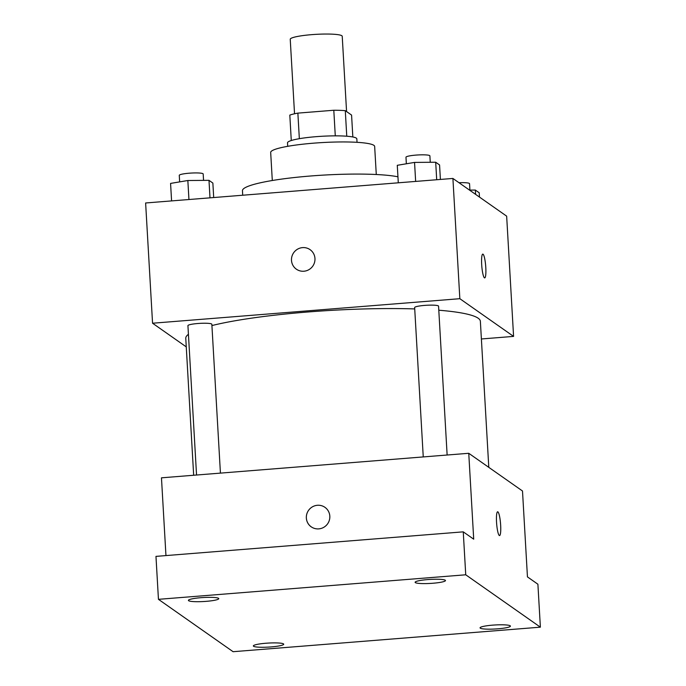 <?xml version="1.0" encoding="UTF-8"?>
<svg xmlns="http://www.w3.org/2000/svg" width="686" height="686" viewBox="0 0 686 686"><rect width="100%" height="100%" fill="white"/><g stroke="black" fill="none" stroke-linecap="round" stroke-linejoin="round"><path stroke-width="1.03" d="M346.567 111.569L342.228 36.289A26.042 3.439 176.7 0 0 316.032 34.351A26.042 3.439 176.7 0 0 290.238 39.291L294.534 113.782M299.345 138.692L297.87 113.121A33.605 4.442 176.7 0 0 289.809 115.102L291.276 140.527M297.87 113.121L333.799 110.249A33.605 4.442 176.7 0 1 345.29 110.669L351.575 115.076L352.836 136.977M346.764 136.222L345.29 110.669M287.717 146.324L287.511 142.851A34.72 4.588 -3.3 0 1 319.05 136.454A34.72 4.588 -3.3 0 1 356.317 138.135A34.72 4.588 -3.3 0 1 356.831 138.855L357.037 142.328M335.283 135.862L333.799 110.249M272.299 180.512L270.678 152.446A52.076 6.886 -3.3 0 1 317.978 142.842A52.076 6.886 -3.3 0 1 373.887 145.355A52.076 6.886 -3.3 0 1 374.659 146.444L376.28 174.518M242.715 195.227L242.458 190.691A82.457 10.899 -3.3 0 1 305.064 176.465A82.457 10.899 -3.3 0 1 397.949 176.799M186.258 346.876L152.558 323.226L145.621 202.979L452.906 178.446L506.654 216.15L513.582 336.397L481.392 338.97M152.558 323.226L459.843 298.693L452.906 178.446M459.843 298.693L513.582 336.397M482.79 254.12A11.936 1.947 -94.6 0 1 485.782 267.454A11.936 1.947 -94.6 0 1 484.693 277.907A11.936 1.947 -94.6 0 1 481.795 266.168A11.936 1.947 -94.6 0 1 482.79 254.112A11.936 1.947 -94.6 0 1 485.791 267.454A11.936 1.947 -94.6 0 1 484.685 277.907M488.792 467.355L480.372 321.322A147.55 19.508 176.7 0 0 438.791 310.218M414.721 308.923A147.55 19.508 176.7 0 0 211.923 325.558M188.436 334.305A147.55 19.508 176.7 0 0 185.769 338.309L193.666 475.261M220.429 473.117L211.845 324.264A11.979 1.586 176.7 0 0 199.798 323.372A11.979 1.586 176.7 0 0 187.93 325.644L196.548 475.029M447.135 455.015L438.56 306.162A11.979 1.586 176.7 0 0 426.503 305.27A11.979 1.586 176.7 0 0 414.644 307.542L423.253 456.927M296.369 269.195A11.936 11.671 125.1 0 1 302.543 247.62A11.936 11.671 125.1 0 1 312.782 266.125A11.936 11.671 125.1 0 1 291.936 256.367A11.936 11.671 125.1 0 1 310.081 249.653M468.752 453.292L522.5 490.996L527.448 576.892L537.901 584.223L540.379 627.167L233.094 651.7L158.449 599.332L155.971 556.38L463.256 531.847L473.709 539.179L468.752 453.292L161.467 477.825L165.952 555.591M158.449 599.332L465.734 574.791L463.256 531.847M465.734 574.791L540.379 627.167M497.642 511.782A11.936 1.947 -94.6 0 1 500.643 525.124A11.936 1.947 -94.6 0 1 499.545 535.577A11.936 1.947 -94.6 0 1 496.655 523.838A11.936 1.947 -94.6 0 1 497.65 511.782A11.936 1.947 -94.6 0 1 500.651 525.116A11.936 1.947 -94.6 0 1 499.545 535.577M311.23 526.865A11.936 11.671 125.1 0 1 317.404 505.282A11.936 11.671 125.1 0 1 327.634 523.795A11.936 11.671 125.1 0 1 306.796 514.037A11.936 11.671 125.1 0 1 324.941 507.323M218.542 598.321A15.203 2.007 -3.3 0 1 218.774 598.638A15.203 2.007 -3.3 0 1 204.96 601.442A15.203 2.007 -3.3 0 1 188.633 600.713A15.203 2.007 -3.3 0 1 188.41 600.396A15.203 2.007 -3.3 0 1 202.216 597.592A15.203 2.007 -3.3 0 1 218.542 598.321M283.481 643.888A15.203 2.007 -3.3 0 1 283.712 644.205A15.203 2.007 -3.3 0 1 269.898 647.009A15.203 2.007 -3.3 0 1 253.571 646.272A15.203 2.007 -3.3 0 1 253.348 645.955A15.203 2.007 -3.3 0 1 267.163 643.151A15.203 2.007 -3.3 0 1 283.481 643.888M510.187 625.786A15.203 2.007 -3.3 0 1 510.418 626.104A15.203 2.007 -3.3 0 1 496.604 628.908A15.203 2.007 -3.3 0 1 480.286 628.17A15.203 2.007 -3.3 0 1 480.054 627.853A15.203 2.007 -3.3 0 1 493.869 625.049A15.203 2.007 -3.3 0 1 510.187 625.786M445.248 580.219A15.203 2.007 -3.3 0 1 445.48 580.536A15.203 2.007 -3.3 0 1 431.666 583.34A15.203 2.007 -3.3 0 1 415.339 582.611A15.203 2.007 -3.3 0 1 415.116 582.294A15.203 2.007 -3.3 0 1 428.922 579.49A15.203 2.007 -3.3 0 1 445.248 580.219M171.586 200.912L170.574 183.411L187.844 180.512L208.99 180.341L212.866 183.068L213.698 197.542M188.942 199.523L187.844 180.512M209.993 197.842L208.99 180.341M203.553 180.384L203.185 173.961A11.979 1.586 176.7 0 0 191.137 173.069A11.979 1.586 176.7 0 0 179.269 175.333L179.646 181.893M469.524 190.108L475.347 190.065L479.222 192.783L479.471 197.088M475.595 194.361L475.347 190.065M469.91 190.108L469.541 183.677A11.979 1.586 176.7 0 0 458.985 182.708M398.292 182.81L397.28 165.309L414.55 162.411L435.696 162.239L439.572 164.966L440.403 179.449M415.647 181.421L414.55 162.411M436.699 179.741L435.696 162.239M430.259 162.282L429.89 155.859A11.979 1.586 176.7 0 0 417.843 154.967A11.979 1.586 176.7 0 0 405.975 157.24L406.352 163.791"/></g></svg>
